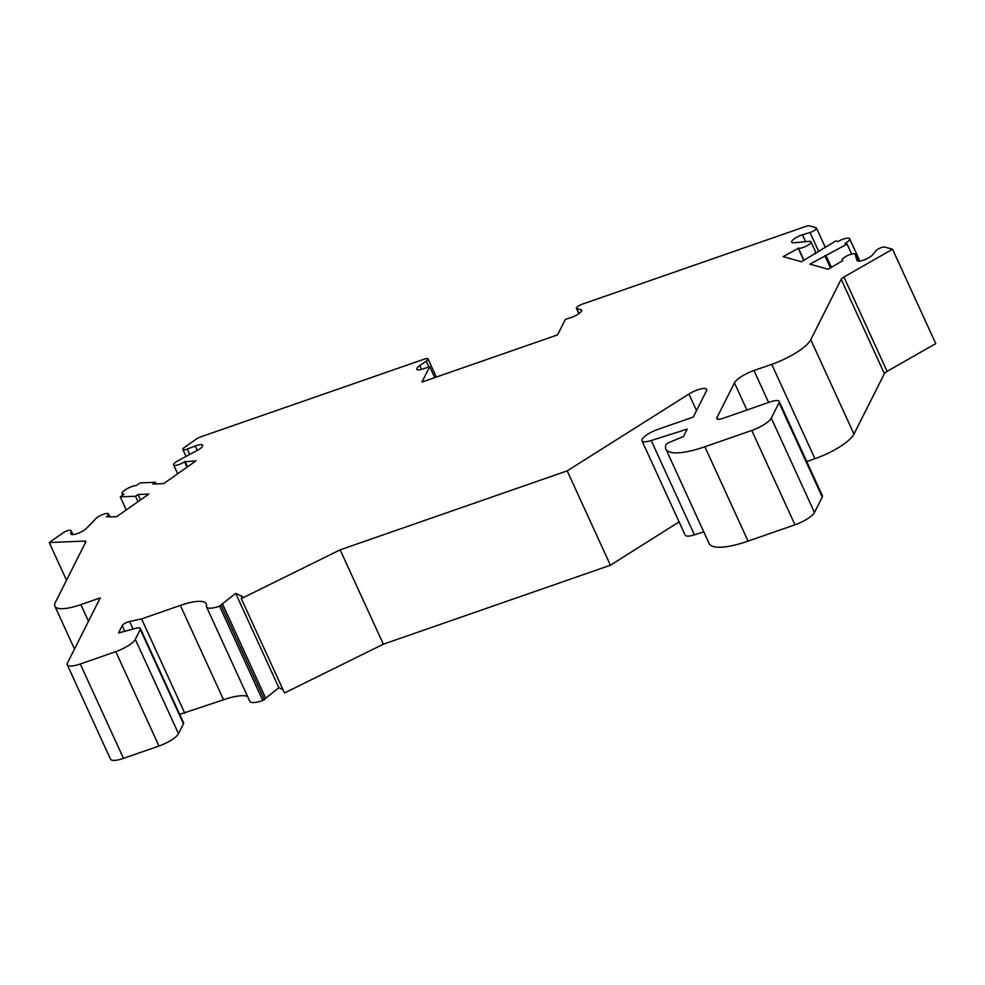 <?xml version="1.0" encoding="UTF-8"?>
<svg xmlns="http://www.w3.org/2000/svg" width="985" height="985" viewBox="0 0 985 985"><rect width="100%" height="100%" fill="white"/><g stroke="black" fill="none" stroke-linecap="round" stroke-linejoin="round"><path stroke-width="1.48" d="M734.465 382.833L716.92 417.689A9 2.475 155.4 0 0 716.809 418.625A9 2.475 155.4 0 0 723.298 418.231L770.11 401.954A12.596 3.472 155.4 0 1 779.197 401.4A12.596 3.472 155.4 0 1 779.049 402.717L771.28 418.132A17.989 4.962 155.4 0 1 751.764 430.445L704.866 446.759A53.978 14.873 155.4 0 1 665.909 449.123A53.978 14.873 155.4 0 1 666.02 444.715A3.595 0.997 155.4 0 1 669.283 442.437L683.479 436.503L687.185 429.128L651.208 440.529A14.393 3.965 155.4 0 1 641.961 440.775A14.393 3.965 155.4 0 1 657.746 429.423L693.255 417.074L706.565 390.639A12.596 3.472 -24.6 0 0 706.713 389.321A12.596 3.472 -24.6 0 0 688.946 394.025L567.2 470.867L340.145 549.839L241.288 598.609L242.335 596.528L235.674 593.364L219.556 606.157A17.989 4.962 155.4 0 1 206.567 606.945A17.989 4.962 155.4 0 1 206.481 605.91A35.989 9.924 -24.6 0 0 206.308 603.842A35.989 9.924 -24.6 0 0 180.341 605.418L141.594 618.9L129.638 621.486A5.393 1.49 -24.6 0 0 122.226 625.635L118.52 633.01L135.548 628.381A9 2.475 155.4 0 1 140.399 628.492A9 2.475 155.4 0 1 140.289 629.44L135.302 639.327A17.989 4.962 155.4 0 1 115.787 651.651L80.278 664.001A17.989 4.962 155.4 0 1 67.288 664.789A17.989 4.962 155.4 0 1 67.509 662.905L100.236 597.895L80.869 604.63A35.989 9.924 155.4 0 1 54.901 606.206A35.989 9.924 155.4 0 1 55.332 602.451L85.757 542.021A5.393 1.49 -24.6 0 0 85.818 541.467A5.393 1.49 -24.6 0 0 84.636 541.085L49.25 542.55L62.905 532.947A5.393 1.49 155.4 0 1 67.916 530.57A5.393 1.49 155.4 0 1 71.068 530.57A5.393 1.49 155.4 0 1 71.105 530.817L70.797 533.55A9 2.475 -24.6 0 0 70.858 533.968A9 2.475 -24.6 0 0 77.519 533.513A9 2.475 -24.6 0 0 86.298 528.489L96.185 518.344A7.203 1.982 155.4 0 1 103.203 514.318A7.203 1.982 155.4 0 1 108.535 513.961A7.203 1.982 155.4 0 1 106.343 516.768L116.575 516.756L148.846 494.051L137.986 494.507L135.499 496.255L120.293 496.883L124.011 494.261A9 2.475 155.4 0 1 122.041 493.645A9 2.475 155.4 0 1 126.843 488.831A9 2.475 155.4 0 1 136.422 485.531L140.153 482.909L155.359 482.281L152.872 484.029L163.732 483.573L195.99 460.869L184.515 461.756A7.203 1.982 155.4 0 1 177.829 464.945A7.203 1.982 155.4 0 1 173.631 464.932A7.203 1.982 155.4 0 1 177.842 460.881L197.357 450.342A9 2.475 -24.6 0 0 202.627 445.282A9 2.475 -24.6 0 0 195.215 446.008L187.298 449.062A5.393 1.49 155.4 0 1 182.865 449.492A5.393 1.49 155.4 0 1 184.515 447.375L196.298 439.076A5.393 1.49 155.4 0 1 200.571 436.934L424.141 359.18A5.393 1.49 155.4 0 1 428.044 358.934A5.393 1.49 155.4 0 1 426.259 361.15L419.733 365.607A9 2.475 -24.6 0 0 416.754 369.276A9 2.475 -24.6 0 0 423.254 368.882L429.706 366.642L421.949 382.057L557.535 334.9L565.292 319.485L571.756 317.232A9 2.475 -24.6 0 0 581.618 310.14A9 2.475 -24.6 0 0 580.768 309.598L576.927 308.736A5.393 1.49 155.4 0 1 576.41 308.416A5.393 1.49 155.4 0 1 582.332 304.156L805.902 226.39A5.393 1.49 155.4 0 1 809.362 225.848L816.036 227.732A5.393 1.49 155.4 0 1 816.466 228.04A5.393 1.49 155.4 0 1 810.015 232.472L802.455 234.799A9 2.475 -24.6 0 0 791.706 242.187A9 2.475 -24.6 0 0 794.119 242.778L809.054 241.337A7.203 1.982 155.4 0 1 810.987 241.817A7.203 1.982 155.4 0 1 806.284 246.127A7.203 1.982 155.4 0 1 798.478 248.22L783.198 256.642L801.458 261.764L835.859 240.931L837.964 241.522A9 2.475 155.4 0 1 849.661 238.764A9 2.475 155.4 0 1 844.982 243.504L847.088 244.095L809.879 264.14L828.126 269.274L842.692 260.656A7.203 1.982 155.4 0 1 842.126 260.249A7.203 1.982 155.4 0 1 847.839 255.447A7.203 1.982 155.4 0 1 855.214 254.253A7.203 1.982 155.4 0 1 855.239 254.339L856.95 260.446A9 2.475 -24.6 0 0 856.987 260.545A9 2.475 -24.6 0 0 864.14 259.917A9 2.475 -24.6 0 0 872.845 254.598L875.739 250.953A5.393 1.49 155.4 0 1 880.184 248.072A5.393 1.49 155.4 0 1 884.825 247.075L892.545 249.242L843.923 277.007A5.393 1.49 -24.6 0 0 841.19 279.272L810.766 339.702A35.989 9.924 155.4 0 1 771.735 364.339L753.981 370.52A17.989 4.962 -24.6 0 0 734.465 382.833L746.913 410.019M140.399 628.492L183.592 722.855A9 2.475 155.4 0 1 183.493 723.803L178.507 733.69A17.989 4.962 155.4 0 1 158.991 746.014L123.482 758.364A17.989 4.962 155.4 0 1 110.492 759.152L67.288 664.789M247.567 696.481A35.989 9.924 -24.6 0 0 223.533 699.781L179.713 714.359M282.99 689.685L278.878 687.727L262.761 700.52A17.989 4.962 155.4 0 1 249.771 701.308L206.567 606.945M679.096 521.878L610.404 565.23L383.337 644.202L284.493 692.972L241.288 598.609M703.807 531.912L694.413 534.88A14.393 3.965 155.4 0 1 685.166 535.138L641.961 440.775M779.197 401.4L822.401 495.763A12.596 3.472 155.4 0 1 822.253 497.068L814.484 512.495A17.989 4.962 155.4 0 1 794.969 524.808L748.071 541.122A53.978 14.873 155.4 0 1 709.101 543.486L665.909 449.123M892.545 249.242L935.75 343.605L887.128 371.357A5.393 1.49 -24.6 0 0 884.395 373.635L853.97 434.065A35.989 9.924 155.4 0 1 814.94 458.702L806.74 461.559M429.706 366.642L434.73 377.612M185.131 461.325L187.63 466.767M155.359 482.281L156.098 483.894M120.293 496.883L126.277 509.935M135.499 496.255L137.986 501.685M137.986 494.507L140.473 499.949M49.25 542.55L66.512 580.263M141.594 618.9L184.798 713.263M221.28 605.553L264.485 699.916M222.314 603.497L265.519 697.86M235.674 593.364L278.878 687.727M340.145 549.839L383.337 644.202M567.2 470.867L610.404 565.23M798.121 248.121L803.772 260.446M814.977 252.862L815.408 253.81M847.088 244.095L851.668 254.068M826.206 256.014L831.414 267.391M824.802 255.62L830.441 267.945M717.585 419.154L716.92 417.689M419.733 365.607L421.481 369.424M426.259 361.15L428.894 366.925M187.298 449.062L189.773 454.442M195.215 446.008L197.234 450.404M184.515 461.756L187.002 467.198M70.797 533.55L71.129 534.289M71.105 530.817L72.828 534.596M84.636 541.085L85.4 542.747M80.869 604.63L88.478 621.252M80.278 664.001L123.482 758.364M115.787 651.651L158.991 746.014M135.302 639.327L178.507 733.69M140.289 629.44L183.493 723.803M122.226 625.635L124.824 631.299M129.638 621.486L133.098 629.046M180.341 605.418L223.533 699.781M219.556 606.157L262.761 700.52M688.946 394.025L696.518 410.585M651.208 440.529L694.413 534.88M704.866 446.759L748.071 541.122M751.764 430.445L794.969 524.808M771.28 418.132L814.484 512.495M779.049 402.717L822.253 497.068M576.927 308.736L579.094 313.501M580.768 309.598L581.482 311.137M810.015 232.472L818.437 250.879M802.455 234.799L805.607 241.67M798.478 248.22L804.006 260.311M855.239 254.339L858.366 261.16L855.214 254.253M843.923 277.007L887.128 371.357M841.19 279.272L884.395 373.635M810.766 339.702L853.97 434.065M771.735 364.339L814.94 458.702M753.981 370.52L768.608 402.471M428.044 358.934L436.33 377.058M182.865 449.492L186.042 456.449M173.631 464.932L177.669 473.773M122.041 493.645L122.743 495.16M108.535 513.961L109.951 517.027M71.068 530.57L72.902 534.596M54.901 606.206L74.503 649.029M576.41 308.416L578.823 313.686M816.466 228.04L825.171 247.038M810.987 241.817L815.826 252.369M849.661 238.764L859.88 261.087M842.126 260.249L842.495 261.062"/></g></svg>
